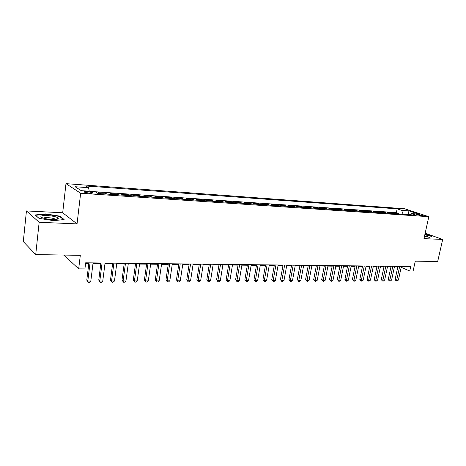 <?xml version="1.0" encoding="UTF-8"?>
<svg xmlns="http://www.w3.org/2000/svg" width="466" height="466" viewBox="0 0 466 466"><rect width="100%" height="100%" fill="white"/><g stroke="black" fill="none" stroke-linecap="round" stroke-linejoin="round"><path stroke-width="0.7" d="M89.787 193.256C92.233 193.367 93.089 193.157 92.361 192.621L87.078 191.538C84.614 191.421 83.752 191.631 84.486 192.173L89.787 193.256M64.576 255.077L64.506 255.642L78.684 268.876L84.917 268.917L85.662 262.812L410.732 266.5L409.748 270.996L413.109 271.02L415.288 261.146L437.679 261.537L442.7 239.437L425.167 233.198M26.44 210.929L23.3 241.604L35.719 254.576L39.156 222.276L77.041 223.89L80.647 193.244L65.986 183.651L62.694 212.77L26.44 210.929L39.156 222.276M80.647 193.244L428.831 216.69L404.68 208.774L65.986 183.651M396.589 213.807L394.393 213.061L398.459 213.341L398.331 213.929M393.857 213.62L391.667 212.875L391.545 213.463M391.667 212.875L387.543 212.589L389.733 213.341M382.767 212.869L380.594 212.112L384.776 212.397L384.654 212.997M375.701 212.385L373.54 211.628L377.786 211.919L377.658 212.519M368.53 211.896L366.375 211.133L370.686 211.43L370.563 212.036M361.243 211.401L359.105 210.632L363.48 210.935L363.358 211.547M353.851 210.9L351.719 210.125L356.164 210.434L356.041 211.046M346.343 210.387L344.223 209.613L348.737 209.921L348.615 210.539M338.712 209.869L336.609 209.088L341.194 209.403L341.071 210.026M330.965 209.339L328.88 208.558L333.534 208.879L333.411 209.508M323.095 208.803L321.022 208.017L325.751 208.343L325.629 208.978M315.103 208.261L313.041 207.469L317.847 207.801L317.725 208.436M306.978 207.708L304.933 206.91L309.814 207.248L309.692 207.888M298.718 207.143L296.691 206.345L301.653 206.683L301.531 207.335M290.324 206.572L288.32 205.768L293.359 206.118L293.242 206.77M281.796 205.989L279.804 205.186L284.93 205.535L284.813 206.193M273.123 205.401L271.154 204.591L276.361 204.947L276.245 205.611M264.304 204.801L262.352 203.986L267.647 204.347L267.536 205.023M255.333 204.19L253.405 203.368L258.793 203.741L258.677 204.417M246.211 203.566L244.306 202.745L249.782 203.118L249.671 203.805M236.932 202.937L235.05 202.104L240.625 202.489L240.508 203.182M227.49 202.291L225.637 201.458L231.305 201.848L231.188 202.547M217.884 201.638L216.055 200.799L221.822 201.195L221.711 201.9M208.104 200.974L206.304 200.13L212.176 200.537L212.065 201.242M198.155 200.293L196.384 199.448L202.355 199.862L202.25 200.572M188.025 199.605L186.284 198.755L192.365 199.174L192.254 199.891M177.709 198.9L175.997 198.05L182.189 198.475L182.084 199.203M167.207 198.19L165.529 197.328L171.832 197.759L171.727 198.499M156.506 197.462L154.863 196.594L161.283 197.036L161.178 197.776M145.608 196.716L144 195.848L150.541 196.297L150.436 197.048M134.505 195.959L132.932 195.085L139.596 195.545L139.497 196.303M123.187 195.19L121.655 194.31L128.447 194.776L128.348 195.539M111.654 194.404L110.162 193.524L117.083 193.996L116.983 194.771M99.893 193.606L98.448 192.714L105.502 193.204L105.409 193.978M418.305 214.43L416.01 214.517L420.967 215.694L423.256 215.607L418.305 214.43L418.13 215.234M403.148 214.255L401.581 210.317L397.149 208.844L85.767 185.963L88.598 187.705L75.119 186.732L81.224 190.658L94.936 191.613L97.947 193.472L416.097 215.135L411.443 213.591L410.063 214.727M401.581 210.317L408.95 210.853L418.852 214.104L411.443 213.591M398.459 213.341L396.35 212.624L95.128 191.736M105.502 193.204L106.976 194.089M117.083 193.996L118.597 194.875M128.447 194.776L130.002 195.656M139.596 195.545L141.192 196.419M150.541 196.297L152.172 197.165M161.283 197.036L162.949 197.899M171.832 197.759L173.533 198.621M182.189 198.475L183.919 199.326M192.365 199.174L194.124 200.019M202.355 199.862L204.149 200.706M212.176 200.537L213.993 201.376M221.822 201.195L223.668 202.034M231.305 201.848L233.175 202.681M240.625 202.489L242.518 203.316M249.782 203.118L251.704 203.939M258.793 203.741L260.733 204.557M267.647 204.347L269.61 205.162M276.361 204.947L278.342 205.756M284.93 205.535L286.928 206.339M293.359 206.118L295.38 206.916M301.653 206.683L303.686 207.481M309.814 207.248L311.865 208.04M317.847 207.801L319.915 208.587M325.751 208.343L327.831 209.123M333.534 208.879L335.631 209.659M341.194 209.403L343.302 210.178M348.737 209.921L350.863 210.696M356.164 210.434L358.302 211.203M363.48 210.935L365.629 211.698M370.686 211.43L372.847 212.193M377.786 211.919L379.953 212.677M384.776 212.397L386.961 213.154M78.684 268.876L80.303 255.345L35.719 254.576M428.831 216.69L423.961 238.644L442.7 239.437M401.179 267.338L409.748 270.996M85.581 263.482L88.82 263.517M92.984 263.558L100.825 263.645M104.972 263.692L112.603 263.773M116.721 263.814L124.154 263.896M128.249 263.942L135.489 264.018M139.561 264.065L146.609 264.14M150.658 264.181L157.525 264.257M161.551 264.304L168.238 264.373M172.239 264.42L178.758 264.49M182.736 264.531L189.085 264.601M193.04 264.641L199.227 264.711M203.159 264.752L209.187 264.816M213.102 264.857L218.979 264.921M222.865 264.968L228.596 265.026M232.464 265.067L238.05 265.131M241.895 265.171L247.335 265.23M251.162 265.27L256.469 265.329M260.273 265.37L265.445 265.428M269.226 265.469L274.276 265.521M278.033 265.562L282.955 265.614M286.695 265.655L291.495 265.707M295.211 265.748L299.894 265.795M303.593 265.836L308.16 265.888M311.836 265.929L316.292 265.975M319.944 266.016L324.295 266.063M327.93 266.103L332.171 266.144M335.782 266.185L339.924 266.232M343.518 266.267L347.554 266.313M351.131 266.354L355.069 266.395M358.628 266.435L362.466 266.476M366.008 266.511L369.754 266.552M373.272 266.593L376.93 266.628M380.431 266.668L384.001 266.709M387.485 266.744L390.968 266.785M394.428 266.82L397.83 266.855M396.35 212.624L397.149 208.844M88.598 187.705L89.216 191.217M408.187 214.599L408.95 210.853M424.433 236.512L429.413 237.316L431.959 236.274L425.033 233.804M77.041 223.89L62.694 212.77M39.01 218.368L53.771 220.68L64.122 219.515L59.898 216.154L45.651 213.911L35.125 214.966L39.01 218.368M45.616 214.278L45.651 213.911M59.846 216.661L59.898 216.154M397.941 266.354L395.145 279.32L396.729 280.037L399.682 266.377M398.424 280.031L397.189 280.975L396.514 280.975L396.729 280.037L398.424 280.031L401.383 266.395M396.514 280.975L395.879 280.689L395.145 279.32M424.497 236.215L428.009 236.169C428.132 235.784 427.077 235.266 424.858 234.608M425.417 236.326L424.555 235.977M424.986 234.031L431.609 236.402L429.39 237.31M58.064 218.822L58.302 218.35C58.355 216.375 43.256 214.442 41.154 216.166C40.449 216.702 41.072 217.319 43.029 218.006C47.316 219.55 56.788 220.045 58.064 218.822M55.372 219.457L54.994 219.107C53.211 217.832 44.841 217.057 43.664 218.071M39.08 218.379L35.55 215.286L45.75 214.261L59.561 216.434L63.504 219.585M391.073 266.278L388.289 279.338L389.861 280.06L392.809 266.296M391.591 280.054L390.351 281.004L389.658 281.004L389.861 280.06L391.591 280.054L394.539 266.319M389.658 281.004L389.028 280.718L388.289 279.338M384.112 266.197L381.328 279.355L382.901 280.083L385.836 266.22M384.648 280.078L383.402 281.033L382.702 281.039L382.901 280.083L384.648 280.078L387.59 266.237M382.702 281.039L382.073 280.748L381.328 279.355M377.041 266.121L374.262 279.373L375.829 280.107L378.759 266.138M377.606 280.101L376.353 281.068L375.643 281.068L375.829 280.107L377.606 280.101L380.541 266.156M375.643 281.068L375.019 280.777L374.262 279.373M369.864 266.039L367.092 279.396L368.647 280.13L371.571 266.057M370.453 280.124L369.2 281.097L368.478 281.103L368.647 280.13L370.453 280.124L373.382 266.08M368.478 281.103L367.855 280.806L367.092 279.396M362.577 265.952L359.816 279.414L361.36 280.159L364.278 265.975M363.195 280.148L361.931 281.132L361.202 281.132L361.36 280.159L363.195 280.148L366.113 265.993M361.202 281.132L360.579 280.835L359.816 279.414M355.174 265.87L352.424 279.431L353.962 280.183L356.869 265.888M355.82 280.177L354.556 281.161L353.81 281.167L353.962 280.183L355.82 280.177L358.733 265.911M353.81 281.167L352.424 279.431M347.659 265.783L344.922 279.454L346.448 280.206L349.343 265.806M348.335 280.2L347.065 281.196L346.308 281.196L346.448 280.206L348.335 280.2L351.236 265.824M346.308 281.196L344.922 279.454M340.029 265.696L337.297 279.472L338.817 280.235L341.7 265.719M340.733 280.229L339.458 281.231L338.689 281.231L338.817 280.235L340.733 280.229L343.623 265.736M338.689 281.231L337.297 279.472M332.275 265.608L329.555 279.495L331.064 280.258L333.936 265.632M333.015 280.252L331.734 281.266L330.953 281.266L331.064 280.258L333.015 280.252L335.887 265.649M330.953 281.266L329.555 279.495M324.4 265.521L321.691 279.513L323.188 280.287L326.049 265.538M325.169 280.282L323.882 281.301L323.089 281.301L323.188 280.287L325.169 280.282L328.035 265.562M323.089 281.301L321.691 279.513M316.397 265.428L313.7 279.536L315.185 280.316L318.033 265.451M317.2 280.311L315.907 281.336L315.103 281.336L315.185 280.316L317.2 280.311L320.049 265.474M315.103 281.336L313.7 279.536M308.265 265.34L305.579 279.559L307.053 280.346L309.89 265.358M309.098 280.334L307.805 281.371L306.983 281.377L307.053 280.346L309.098 280.334L311.94 265.381M306.983 281.377L305.579 279.559M299.999 265.241L297.331 279.577L298.793 280.369L301.613 265.265M300.873 280.363L299.568 281.406L298.735 281.412L298.793 280.369L300.873 280.363L303.692 265.288M298.735 281.412L297.331 279.577M291.6 265.148L288.943 279.6L290.394 280.398L293.196 265.166M292.508 280.392L291.198 281.447L290.353 281.447L290.394 280.398L292.508 280.392L295.316 265.189M290.353 281.447L288.943 279.6M283.06 265.049L280.421 279.623L281.854 280.427L284.644 265.072M284.004 280.421L282.693 281.481L281.831 281.487L281.854 280.427L284.004 280.421L286.794 265.096M281.831 281.487L280.421 279.623M274.375 264.956L271.754 279.647L273.175 280.462L275.948 264.973M275.359 280.45L274.043 281.522L273.169 281.522L273.175 280.462L275.359 280.45L278.132 264.997M273.169 281.522L271.754 279.647M265.544 264.851L262.94 279.67L264.35 280.491L267.1 264.869M266.569 280.48L265.247 281.557L264.362 281.563L264.35 280.491L266.569 280.48L269.325 264.898M264.362 281.563L262.94 279.67M256.568 264.752L253.982 279.693L255.374 280.52L258.106 264.77M257.634 280.515L256.306 281.598L255.403 281.604L255.374 280.52L257.634 280.515L260.372 264.793M255.403 281.604L253.982 279.693M247.434 264.647L244.871 279.716L246.246 280.549L248.955 264.665M248.541 280.544L247.207 281.639L246.293 281.645L246.246 280.549L248.541 280.544L251.261 264.688M246.293 281.645L244.871 279.716M238.143 264.542L235.598 279.746L236.955 280.584L239.646 264.56M239.291 280.579L237.957 281.68L237.019 281.685L236.955 280.584L239.291 280.579L241.988 264.583M237.019 281.685L235.598 279.746M228.695 264.432L226.167 279.769L227.507 280.619L230.175 264.449M229.884 280.608L228.544 281.72L227.594 281.726L227.507 280.619L229.884 280.608L232.563 264.478M227.594 281.726L226.167 279.769M219.072 264.327L216.574 279.792L217.89 280.649L220.54 264.344M220.313 280.643L218.968 281.767L218.001 281.773L217.89 280.649L220.313 280.643L222.964 264.368M218.001 281.773L216.574 279.792M209.286 264.216L206.805 279.821L208.11 280.683L210.731 264.228M210.568 280.678L209.217 281.808L208.232 281.814L208.11 280.683L210.568 280.678L213.195 264.257M208.232 281.814L206.805 279.821M199.32 264.1L196.868 279.845L198.149 280.718L200.741 264.117M200.654 280.707L199.297 281.854L198.295 281.86L198.149 280.718L200.654 280.707L203.258 264.146M198.295 281.86L196.868 279.845M189.179 263.983L186.75 279.874L188.008 280.753L190.577 264.001M190.559 280.742L189.196 281.901L188.177 281.901L188.008 280.753L190.559 280.742L193.134 264.03M188.177 281.901L186.75 279.874M178.845 263.867L176.445 279.903L177.686 280.788L180.22 263.884M180.284 280.777L178.915 281.942L177.878 281.947L177.686 280.788L180.284 280.777L182.829 263.913M177.878 281.947L176.445 279.903M168.331 263.75L165.96 279.926L167.172 280.823L169.676 263.762M169.816 280.817L168.447 281.988L167.387 281.994L167.172 280.823L169.816 280.817L172.333 263.797M167.387 281.994L165.96 279.926M157.613 263.628L155.271 279.955L156.46 280.858L158.935 263.639M159.156 280.852L157.782 282.041L156.704 282.041L156.46 280.858L159.156 280.852L161.638 263.674M156.704 282.041L155.271 279.955M146.697 263.506L144.39 279.984L145.549 280.899L147.99 263.517M148.299 280.887L146.918 282.087L145.823 282.093L145.549 280.899L148.299 280.887L150.745 263.552M145.823 282.093L144.39 279.984M135.577 263.377L133.299 280.014L134.435 280.934L136.841 263.389M137.237 280.928L135.851 282.134L134.732 282.14L134.435 280.934L137.237 280.928L139.649 263.424M134.732 282.14L133.299 280.014M124.241 263.249L122.005 280.043L123.111 280.975L125.476 263.261M125.96 280.963L124.573 282.186L123.432 282.192L123.111 280.975L125.96 280.963L128.336 263.296M123.432 282.192L122.005 280.043M112.69 263.115L110.489 280.078L111.566 281.015L113.89 263.133M114.473 281.004L113.075 282.239L111.916 282.245L111.566 281.015L114.473 281.004L116.809 263.162M111.916 282.245L110.489 280.078M100.912 262.981L98.751 280.107L99.794 281.056L102.077 262.999M102.759 281.045L101.361 282.291L100.178 282.297L99.794 281.056L102.759 281.045L105.054 263.028M100.178 282.297L98.751 280.107M88.901 262.847L86.781 280.136L87.794 281.097L90.037 262.859M90.818 281.085L89.414 282.344L88.208 282.349L87.794 281.097L90.818 281.085L93.066 262.894M88.208 282.349L86.781 280.136M416.715 214.838L416.825 214.331M92.291 193.18L92.361 192.621M427.287 236.384L428.009 236.169M55.722 219.428L58.302 218.35M54.953 219.486L54.994 219.107"/></g></svg>
